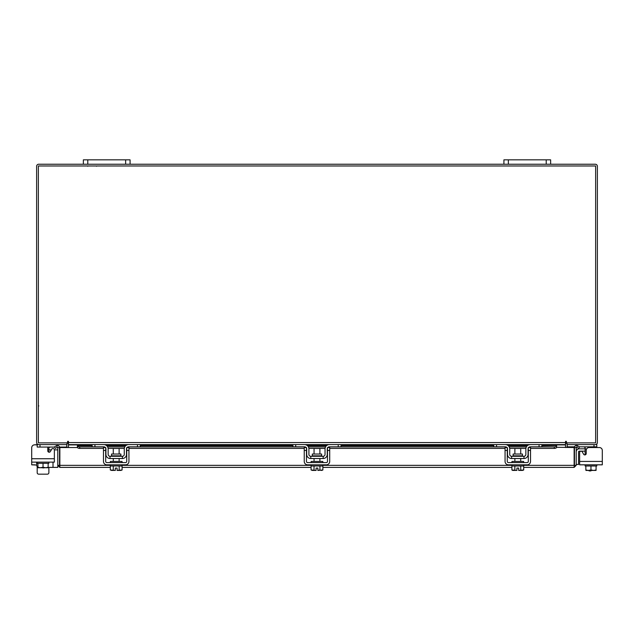 <?xml version="1.0" encoding="UTF-8"?>
<svg xmlns="http://www.w3.org/2000/svg" width="634" height="634" viewBox="0 0 634 634"><rect width="100%" height="100%" fill="white"/><g stroke="black" fill="none" stroke-linecap="round" stroke-linejoin="round"><path stroke-width="0.95" d="M585.127 451.154L579.246 451.154A0.697 0.697 0 0 0 578.549 451.852L578.549 464.468L576.211 464.468M576.211 451.852A3.035 3.035 0 0 1 579.246 448.817L585.127 448.817M590.943 470.428L590.943 470.896L589.073 470.896L589.073 470.428M602.3 461.433L602.3 464.825L579.635 464.825L579.635 461.433L602.3 461.433L602.3 450.449A2.924 2.924 0 0 0 599.376 447.533L589.144 447.533A2.924 2.924 0 0 0 586.228 450.449L586.228 453.516A1.403 1.403 0 0 1 583.613 454.221A1.403 1.403 0 0 0 585.127 454.887L585.127 447.366L583.724 446.827M586.648 448.935L585.127 448.935L585.055 447.065M566.994 442.865L566.994 444.608L596.808 444.608L596.808 446.827L579.397 446.827M574.586 446.827L567.232 446.827L567.232 444.616M596.808 446.827L596.808 447.533L599.376 447.533M596.808 464.825L596.808 465.99L585.864 465.99L596.079 465.99L596.079 469.976L596.079 465.99M585.127 464.825L585.127 465.99L585.856 465.99L585.864 469.976L585.856 465.99M596.079 469.976L596.079 470.388L596.079 469.976L593.749 470.428L590.967 469.976L590.967 465.99M585.856 469.976L585.927 470.428L585.856 469.976L588.186 470.428L590.967 469.976M593.749 470.428L596.008 470.428M588.645 470.428L593.289 470.428M585.927 470.428L588.186 470.428M585.127 454.887A1.403 1.403 0 0 1 584.825 454.919A1.403 1.403 0 0 0 585.127 454.887A1.403 1.403 0 0 1 583.613 454.221L582.25 451.868A1.403 1.403 0 0 0 579.635 452.573L579.635 461.433M120.864 455.83L120.864 454.031L111.544 454.031L111.544 455.83L120.864 455.83L121.332 456.29M137.467 444.608L140.273 444.608L140.273 446.827L137.467 446.827L137.467 444.608L128.583 444.608A4.319 4.319 0 0 0 124.264 448.935L124.264 454.427A1.87 1.87 0 0 1 122.394 456.29L110.015 456.29A1.87 1.87 0 0 1 108.145 454.427L108.145 448.935A4.319 4.319 0 0 0 103.817 444.608L94.941 444.608L94.941 446.827L92.136 446.827L92.136 444.608L94.941 444.608M105.688 447.969A2.1 2.1 0 0 1 105.926 448.935L105.926 454.427A4.089 4.089 0 0 0 110.015 458.517L122.394 458.517A4.089 4.089 0 0 0 126.483 454.427L126.483 448.935A2.1 2.1 0 0 1 126.721 447.969M127.022 447.533A2.1 2.1 0 0 1 128.583 446.827L127.188 447.366M137.467 446.827L128.583 446.827M105.22 447.366L103.817 446.827L94.941 446.827M103.817 446.827A2.1 2.1 0 0 1 105.387 447.533M122.394 458.517L122.394 456.29M110.015 456.29L110.015 458.517M110.364 464.825L110.364 465.99L122.045 465.99L122.045 464.825M110.364 462.606L110.364 461.433L122.045 461.433L122.045 462.606M119.121 454.031L119.121 448.468L113.28 448.468L113.28 454.031M113.256 465.99L113.256 469.976L113.248 465.99M119.152 465.99L119.152 469.976L119.152 465.99M111.909 470.428L115.325 470.388L110.3 469.976L110.3 465.99M115.325 470.428L115.325 468.066L117.076 468.066L117.076 470.388L122.1 469.976L122.1 465.99M120.761 470.428L121.839 470.119M110.3 469.976L111.647 470.428M117.076 470.428L120.5 470.428M103.469 450.449L103.469 447.533L105.688 447.533L105.688 450.449L103.469 450.449L103.469 461.433A3.384 3.384 0 0 0 106.861 464.825L125.548 464.825A3.384 3.384 0 0 0 128.94 461.433L128.94 450.449L126.721 450.449L126.721 461.433A1.165 1.165 0 0 1 125.548 462.606L106.861 462.606A1.165 1.165 0 0 1 105.688 461.433L105.688 450.449M126.721 450.449L126.721 447.533L128.94 447.533L128.94 450.449M522.456 455.83L522.456 454.031L513.136 454.031L513.136 455.83L522.456 455.83L522.923 456.29M539.058 444.608L541.864 444.608L541.864 446.827L539.058 446.827L539.058 444.608L530.183 444.608A4.319 4.319 0 0 0 525.855 448.935L525.855 454.427A1.87 1.87 0 0 1 523.985 456.29L511.606 456.29A1.87 1.87 0 0 1 509.736 454.427L509.736 448.935A4.319 4.319 0 0 0 505.417 444.608L496.533 444.608L496.533 446.827L493.727 446.827L493.727 444.608L496.533 444.608M507.279 447.969A2.1 2.1 0 0 1 507.517 448.935L507.517 454.427A4.089 4.089 0 0 0 511.606 458.517L523.985 458.517A4.089 4.089 0 0 0 528.074 454.427L528.074 448.935A2.1 2.1 0 0 1 528.312 447.969M528.613 447.533A2.1 2.1 0 0 1 530.183 446.827L539.058 446.827M506.812 447.366L505.417 446.827L496.533 446.827M505.417 446.827A2.1 2.1 0 0 1 506.978 447.533M523.985 458.517L523.985 456.29M511.606 456.29L511.606 458.517M529.921 446.851L529.501 446.946M529.255 447.049L528.78 447.366M528.78 444.846L530.183 444.608M511.955 464.825L511.955 465.99L523.636 465.99L523.636 464.825M511.955 462.606L511.955 461.433L523.636 461.433L523.636 462.606M520.72 454.031L520.72 448.468L514.879 448.468L514.879 454.031M514.848 465.99L514.848 469.976L514.848 465.99M520.752 465.99L520.752 469.976L520.744 465.99M513.5 470.428L516.924 470.388L511.9 469.976L511.9 465.99M516.924 470.428L516.924 468.066L518.675 468.066L518.675 470.388L523.7 469.976L523.7 465.99M522.353 470.428L523.43 470.119M512.676 470.428L511.9 469.976L513.239 470.428M518.675 470.428L522.091 470.428M505.06 450.449L505.06 447.533L507.279 447.533L507.279 450.449L505.06 450.449L505.06 461.433A3.384 3.384 0 0 0 508.452 464.825L527.139 464.825A3.384 3.384 0 0 0 530.531 461.433L530.531 450.449L528.312 450.449L528.312 461.433A1.165 1.165 0 0 1 527.139 462.606L508.452 462.606A1.165 1.165 0 0 1 507.279 461.433L507.279 450.449M528.312 450.449L528.312 447.533L530.531 447.533L530.531 450.449M115.325 468.066L117.076 468.066M516.924 468.066L518.675 468.066M110.3 467.393L59.842 467.393L59.865 447.533L77.459 447.533M574.459 447.533L576.211 447.533L576.211 465.34L574.459 465.34L574.459 447.533A2.053 2.053 0 0 1 577.495 445.734L579.524 446.907L578.652 448.412L576.623 447.247L576.211 447.533M576.211 465.34L574.158 467.393L574.135 465.34L574.158 467.393L523.7 467.393M511.9 467.393L322.872 467.393M311.08 467.393L122.1 467.393M59.842 465.649L59.842 467.393L57.789 465.34L110.364 465.34M523.636 465.34L574.135 465.34L574.135 447.533L556.612 447.271A2.338 1.165 180 0 1 554.274 448.412L554.274 446.907A2.338 1.165 0 0 0 556.612 445.757L556.612 447.247M48.144 467.393L57.789 467.393L57.789 447.533L57.377 447.247L55.348 448.412L54.476 446.907L56.505 445.734L57.377 447.247M59.541 465.34L59.541 447.533L57.789 447.533M541.864 445.48L556.612 445.48L541.864 445.757M77.388 447.247L77.388 445.734A2.338 1.165 0 0 0 79.725 446.907L79.725 448.412A2.338 1.165 180 0 1 77.388 447.271L77.388 447.533M92.136 445.757L77.388 445.757L92.136 445.48M79.725 446.907L104.364 446.907M107.637 446.907L124.771 446.907M128.036 446.907L305.144 446.907M308.409 446.907L325.543 446.907M328.816 446.907L505.964 446.907M509.229 446.907L526.363 446.907M529.636 446.907L554.274 446.907M79.725 448.412L103.469 448.412M108.113 448.412L124.296 448.412M128.94 448.412L304.241 448.412M308.885 448.412L325.068 448.412M329.712 448.412L505.06 448.412M509.704 448.412L525.887 448.412M530.531 448.412L554.274 448.412M59.541 447.533A2.053 2.053 0 0 0 56.505 445.734M66.697 444.608L67.006 447.533M566.994 447.533L567.303 444.608M67.006 442.865L67.006 444.608L37.192 444.608L37.192 447.057L54.564 447.057M550.645 164.238L546.207 164.238L546.207 159.839L550.645 159.839L550.645 164.238L595.326 164.238A2.053 2.053 0 0 1 597.379 166.282L597.379 442.564A2.053 2.053 0 0 1 595.326 444.608M38.674 444.608A2.053 2.053 0 0 1 36.621 442.564L36.621 166.282A2.053 2.053 0 0 1 38.674 164.238L83.355 164.238L83.355 159.839L87.793 159.839L87.793 164.238L83.355 164.238M546.207 164.238L87.793 164.238M68.464 443.871A2.053 2.053 0 0 0 67.006 442.889M566.994 442.889A2.053 2.053 0 0 0 565.536 443.871M566.408 441.692A0.436 0.436 0 0 0 565.972 441.256A0.436 0.436 0 0 0 565.536 441.692L565.536 444.608L68.464 444.608L68.464 441.692A0.436 0.436 0 0 0 68.028 441.256A0.436 0.436 0 0 0 67.592 441.692L67.592 442.865L38.365 442.865L38.365 165.981L595.635 165.981L595.635 442.865L566.408 442.865L566.408 441.692A0.436 0.436 0 0 0 565.972 441.256A0.436 0.436 0 0 0 565.536 441.692M541.864 444.917L565.536 444.917L565.536 447.533M68.464 447.533L68.464 444.917L92.136 444.917M68.464 441.692A0.436 0.436 0 0 0 68.028 441.256A0.436 0.436 0 0 0 67.592 441.692M48.873 472.695L48.873 467.393L48.873 472.695A1.458 1.458 0 0 1 47.415 474.161L38.65 474.161A1.458 1.458 0 0 1 37.192 472.695L37.192 466.553M42.256 467.734A3.083 3.083 0 0 0 44.372 467.734M50.276 447.057L48.873 447.533M49.309 447.089L49.706 447.057M49.175 452.224A1.403 1.403 0 0 1 48.873 452.193L48.873 449.157L47.772 449.157M48.905 447.358L48.873 449.157M66.768 444.616L66.768 447.057L59.477 447.057M37.192 462.123L37.192 463.296L48.873 463.296L48.873 462.123M37.921 463.296L37.921 467.282L37.921 463.296L48.136 463.296L48.144 467.282L48.136 463.296M37.921 467.282L37.992 467.734L37.921 467.282L40.251 467.734L43.033 467.282L43.033 463.296M48.144 467.282L48.144 467.694L48.136 467.282L45.814 467.734L43.033 467.282M37.992 467.734L40.251 467.734M40.711 467.734L45.355 467.734M45.814 467.734L48.073 467.734M47.693 447.057A2.924 2.924 0 0 1 47.772 447.755L47.772 450.822A1.403 1.403 0 0 0 50.387 451.527L51.75 449.173A1.403 1.403 0 0 1 54.365 449.871L57.789 449.871M36.645 462.123L36.645 465.055L31.7 464.825L31.7 447.755L31.7 458.739L54.365 458.739L54.365 462.123L31.7 462.123L31.7 447.755A2.924 2.924 0 0 1 34.624 444.838L37.192 444.608M54.365 458.739L54.365 449.871L54.365 458.739M47.415 474.161L38.65 474.161M31.7 461.433L31.7 447.755M34.624 444.838L37.192 444.838M51.346 449.871L48.873 449.871L51.346 449.871M36.645 465.055A2.338 2.338 0 0 0 37.921 467.139M125.643 164.238L125.643 159.839L87.793 159.839M125.643 159.839L130.081 159.839L130.081 164.238M546.207 159.839L508.357 159.839L508.357 164.238M503.919 164.238L503.919 159.839L508.357 159.839M311.08 465.99L311.08 469.976L316.097 470.388L316.097 468.066L317.856 468.066L317.856 470.388L319.924 469.976L319.924 465.99L322.817 465.99L322.817 464.825M317.856 470.428L322.872 469.976L322.872 465.99M321.636 455.83L321.636 454.031L312.316 454.031L312.316 455.83L321.636 455.83L322.104 456.29M338.239 444.608L341.044 444.608L341.044 446.827L338.239 446.827L338.239 444.608L329.363 444.608A4.319 4.319 0 0 0 325.036 448.935L325.036 454.427A1.87 1.87 0 0 1 323.166 456.29L310.787 456.29A1.87 1.87 0 0 1 308.916 454.427L308.916 448.935A4.319 4.319 0 0 0 304.589 444.608L295.713 444.608L295.713 446.827L292.908 446.827L292.908 444.608L295.713 444.608M306.46 447.969A2.1 2.1 0 0 1 306.697 448.935L306.697 454.427A4.089 4.089 0 0 0 310.787 458.517L323.166 458.517A4.089 4.089 0 0 0 327.255 454.427L327.255 448.935A2.1 2.1 0 0 1 327.493 447.969M327.794 447.533A2.1 2.1 0 0 1 329.363 446.827L327.96 447.366M338.239 446.827L329.363 446.827M305.992 447.366L304.589 446.827L295.713 446.827M304.589 446.827A2.1 2.1 0 0 1 306.159 447.533M323.166 458.517L323.166 456.29M310.787 456.29L310.787 458.517M311.136 464.825L311.136 465.99L319.924 465.99L319.932 469.976L321.272 470.428M311.136 462.606L311.136 461.433L322.817 461.433L322.817 462.606M319.901 454.031L319.901 448.468L314.06 448.468L314.06 454.031M314.028 465.99L314.028 469.976L314.028 465.99M316.097 468.066L317.856 468.066M321.533 470.428L322.611 470.119M312.681 470.428L316.097 470.428M311.08 469.976L312.419 470.428M304.241 450.449L304.241 447.533L306.46 447.533L306.46 450.449L304.241 450.449L304.241 461.433A3.384 3.384 0 0 0 307.633 464.825L326.32 464.825A3.384 3.384 0 0 0 329.712 461.433L329.712 450.449L327.493 450.449L327.493 461.433A1.165 1.165 0 0 1 326.32 462.606L307.633 462.606A1.165 1.165 0 0 1 306.46 461.433L306.46 450.449M327.493 450.449L327.493 447.533L329.712 447.533L329.712 450.449M583.613 454.221L582.25 451.868M31.7 464.825L35.044 464.825M594.003 446.827L594.003 444.608M585.127 454.427L585.895 454.427M511.955 465.34L322.817 465.34M311.136 465.34L122.045 465.34M576.623 447.247L577.495 445.734M106.75 445.757L125.659 445.757M140.273 445.757L292.908 445.757M307.522 445.757L326.431 445.757M341.044 445.757L493.727 445.757M508.341 445.757L527.25 445.757M105.41 444.917L126.998 444.917M140.273 444.917L292.908 444.917M306.182 444.917L327.77 444.917M341.044 444.917L493.727 444.917M507.002 444.917L528.59 444.917M68.464 442.564L565.536 442.564M39.997 444.608L39.997 447.057M53.01 462.123L53.01 467.393M96.55 166.235L96.067 165.981M87.674 166.235L88.158 165.981M38.809 405.887L38.365 406.323M111.544 455.83L111.077 456.29M119.121 458.517L119.121 461.433M113.28 458.517L113.28 461.433M513.136 455.83L512.668 456.29M520.72 458.517L520.72 461.433M514.879 458.517L514.879 461.433M527.575 445.48L508.016 445.48M493.727 445.48L341.044 445.48M326.756 445.48L307.197 445.48M292.908 445.48L140.273 445.48M125.984 445.48L106.425 445.48M312.316 455.83L311.849 456.29M319.901 458.517L319.901 461.433M314.06 458.517L314.06 461.433"/></g></svg>
